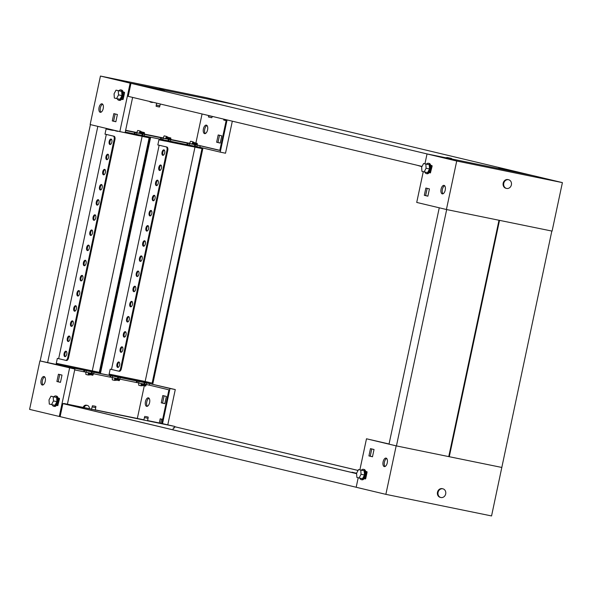 <?xml version="1.0" encoding="UTF-8"?>
<svg xmlns="http://www.w3.org/2000/svg" width="592" height="592" viewBox="0 0 592 592"><rect width="100%" height="100%" fill="white"/><g stroke="black" fill="none" stroke-linecap="round" stroke-linejoin="round"><path stroke-width="0.89" d="M384.282 466.585A4.336 2.139 -78.5 0 0 384.319 466.592A4.336 2.139 -78.5 0 0 387.272 462.811A4.336 2.139 -78.5 0 0 386.088 458.104A4.336 2.139 -78.5 0 0 386.051 458.097A4.336 2.139 -78.5 0 0 383.098 461.886A4.336 2.139 -78.5 0 0 384.282 466.585M389.048 443.985L366.485 438.783L359.884 469.833M358.204 477.751L356.177 487.268L385.866 494.35L491.552 515.943L551.833 231.05L499.515 220.357L449.276 456.713L501.594 467.399M366.485 438.783L396.174 445.865L501.853 467.458M396.174 445.865L385.866 494.35M364.147 478.662L365.434 478.965L365.523 478.521M366.877 472.15L366.973 471.691L365.649 471.38M368.927 455.921L372.486 456.772L374.033 449.498L370.474 448.647L368.927 455.921L370.244 456.188L371.783 448.958M351.951 472.52L356.636 473.156M352.018 472.209L356.599 473.304M365.442 478.921L364.176 478.625M372.494 456.728L370.244 456.188M385.022 466.511A4.336 2.139 101.5 0 1 384.415 462.189A4.336 2.139 101.5 0 1 386.672 458.445M367.084 472.201L366.078 471.965L367.084 472.201L365.738 478.558L364.731 478.329L364.946 477.322M366.825 472.142L365.471 478.506M366.078 471.965L365.849 473.045M359.825 478.114A5.269 2.59 -78.5 0 0 361.164 479.616A5.269 2.59 -78.5 0 0 361.201 479.624A5.269 2.59 -78.5 0 0 364.79 475.021A5.269 2.59 -78.5 0 0 363.347 469.308A5.269 2.59 -78.5 0 0 363.31 469.301A5.269 2.59 -78.5 0 0 361.453 470.152M364.117 469.471A5.269 2.59 101.5 0 1 364.154 469.478A5.269 2.59 101.5 0 1 364.198 469.486A5.269 2.59 101.5 0 1 365.634 475.198A5.269 2.59 101.5 0 1 362.045 479.794A5.269 2.59 101.5 0 1 362.008 479.786M359.1 477.966L362.533 478.669L364.487 474.991L364.206 470.788L358.545 469.552L356.591 473.23L356.872 477.433L359.1 477.966L361.053 474.296L360.772 470.085L358.545 469.552M364.206 470.788L360.772 470.085M364.487 474.991L361.053 474.296M440.951 497.524A4.462 3.885 -76.6 0 1 440.848 497.502A4.462 3.885 -76.6 0 1 438.087 492.322A4.462 3.885 -76.6 0 1 442.809 488.8A4.462 3.885 -76.6 0 1 442.912 488.822A4.462 3.885 -76.6 0 1 445.672 494.002A4.462 3.885 -76.6 0 1 440.951 497.524M440.359 497.384A4.462 3.885 -76.6 0 1 440.248 497.361A4.462 3.885 -76.6 0 1 437.495 492.181A4.462 3.885 -76.6 0 1 442.217 488.659A4.462 3.885 -76.6 0 1 442.32 488.681A4.462 3.885 -76.6 0 1 442.431 488.711M172.546 139.897L175.706 140.593L172.546 139.897M206.393 125.141A4.336 2.139 -78.5 0 0 206.364 125.134A4.336 2.139 -78.5 0 0 203.411 128.923A4.336 2.139 -78.5 0 0 204.595 133.629A4.336 2.139 -78.5 0 0 204.625 133.637A4.336 2.139 -78.5 0 0 207.577 129.848A4.336 2.139 -78.5 0 0 206.393 125.141M206.978 125.489A4.336 2.139 -78.5 0 0 204.721 129.226A4.336 2.139 -78.5 0 0 205.328 133.555M102.039 103.822A4.336 2.139 -78.5 0 0 102.002 103.815A4.336 2.139 -78.5 0 0 99.049 107.603A4.336 2.139 -78.5 0 0 100.233 112.302A4.336 2.139 -78.5 0 0 100.263 112.31A4.336 2.139 -78.5 0 0 103.223 108.521A4.336 2.139 -78.5 0 0 102.039 103.822M100.973 112.228A4.336 2.139 101.5 0 1 100.366 107.907A4.336 2.139 101.5 0 1 102.616 104.162M200.214 145.773L197.151 145.144L196.825 146.661L199.896 147.29L200.214 145.773L219.81 150.442L226.336 119.754M194.502 146.187L189.218 145.107L189.544 143.59L194.827 144.67L194.502 146.187M186.894 144.633L170.407 141.266L170.733 139.749L187.22 143.116L186.894 144.633M168.084 140.785L162.8 139.705L163.118 138.195L168.402 139.275L168.084 140.785M160.476 139.231L144.196 135.908L144.522 134.391L160.795 137.721L160.476 139.231M141.873 135.435L136.589 134.354L136.915 132.837L142.198 133.918L141.873 135.435M125.578 130.521L134.584 132.364L134.266 133.881L125.26 132.038M128.975 96.533L145.758 100.536M232.323 121.182L225.515 153.217L220.231 152.137L227.076 119.932M235.816 104.747L216.258 100.736L235.586 104.695L531.882 175.358L427.261 153.979L130.965 83.317L158.826 89.015L130.136 83.139L100.448 76.057L206.134 97.65L235.823 104.732M211.166 99.7L163.947 90.051M132.564 97.673L125.119 132.704L119.836 131.624L130.136 83.139M194.516 146.135L196.825 146.661M186.909 144.581L189.218 145.107M168.098 140.733L170.407 141.266M160.484 139.179L162.8 139.705M144.315 135.931L144.137 136.774L141.732 136.204L141.91 135.383L144.196 135.908M134.28 133.822L136.589 134.354M119.836 131.624L90.147 124.542L100.448 76.057M220.231 152.137L199.896 147.29M225.197 119.48L225.027 120.309L226.159 120.576M219.506 135.272L217.967 142.502L220.217 143.042M124.357 92.744L124.453 92.293L123.121 91.975M121.619 99.256L122.907 99.567L123.003 99.116M117.394 114.485L113.827 113.634L112.288 120.909L115.847 121.76L117.394 114.485M139.113 133.23L140.149 131.032L143.331 132.778L144.374 132.578L144.463 133.489L143.16 133.733L140.467 132.26L140.149 133.437L132.726 131.831L136.715 132.645M165.531 138.624L166.567 136.426L169.749 138.173L170.799 137.973L170.881 138.883L169.578 139.135L166.885 137.655L166.352 138.794L158.93 137.181L163.133 138.04M191.956 144.026L192.985 141.828L196.167 143.575L197.217 143.375L197.299 144.285L196.004 144.529L193.31 143.057L192.777 144.189L185.355 142.583L189.551 143.442M194.827 144.67L197.151 145.144M192.874 143.974L219.839 150.316M125.637 130.24L136.774 132.512M140.038 133.185L163.192 137.914M166.456 138.58L189.618 143.308M134.584 132.364L136.915 132.837M142.198 133.918L144.522 134.391M160.795 137.721L163.118 138.195M168.402 139.275L170.733 139.749M187.22 143.116L189.544 143.59M150.812 102.187A3.101 2.694 -76.6 0 1 150.738 102.172A3.101 2.694 -76.6 0 1 149.502 101.432M195.885 143.057L202.064 113.967M223.887 119.17L223.702 120.035L226.151 120.62M220.209 143.079L221.756 135.812L218.189 134.961L216.642 142.235L220.209 143.079M122.914 99.523L121.649 99.219M115.854 121.715L113.605 121.182L115.144 113.953M113.605 121.182L112.288 120.909M217.967 142.502L216.642 142.235M225.027 120.309L223.702 120.035M135.279 132.445L134.954 133.962M142.887 134.007L142.568 135.516M161.49 137.803L161.165 139.32M169.097 139.357L168.772 140.874M187.908 143.205L187.59 144.714M195.515 144.759L195.197 146.268M123.328 93.647L123.558 92.567L124.564 92.796L123.21 99.16L124.564 92.796M122.944 99.108L122.204 98.931L122.418 97.917M123.558 92.567L124.298 92.744M117.297 98.709A5.269 2.59 -78.5 0 0 118.637 100.211A5.269 2.59 -78.5 0 0 118.674 100.218A5.269 2.59 -78.5 0 0 122.263 95.623A5.269 2.59 -78.5 0 0 120.827 89.91A5.269 2.59 -78.5 0 0 120.783 89.903A5.269 2.59 -78.5 0 0 118.925 90.746M121.589 90.065A5.269 2.59 101.5 0 1 121.626 90.073A5.269 2.59 101.5 0 1 121.671 90.08A5.269 2.59 101.5 0 1 123.106 95.793A5.269 2.59 101.5 0 1 119.517 100.396A5.269 2.59 101.5 0 1 119.48 100.381M116.572 98.561L120.006 99.264L121.959 95.593L121.678 91.39L116.017 90.154L114.064 93.825L114.345 98.035L116.572 98.561L118.526 94.89L118.245 90.687L116.017 90.154M121.959 95.593L118.526 94.89M121.678 91.39L118.245 90.687M150.398 101.646A3.101 2.694 103.4 0 0 151.626 102.379A3.101 2.694 103.4 0 0 151.7 102.394A3.101 2.694 103.4 0 0 153.062 102.283M444.052 185.385A4.336 2.139 101.5 0 1 445.236 190.091A4.336 2.139 101.5 0 1 442.283 193.88A4.336 2.139 101.5 0 1 442.254 193.873A4.336 2.139 101.5 0 1 441.07 189.166A4.336 2.139 101.5 0 1 444.022 185.377A4.336 2.139 101.5 0 1 444.052 185.385M424.938 163.784L427.032 153.942L532.711 175.535L562.4 182.617L552.092 231.102L446.412 209.509L416.724 202.427L423.258 171.702M562.4 182.617L456.721 161.024L427.032 153.942M446.412 209.509L456.721 161.024M430.576 172.472L430.48 172.916L429.2 172.612M430.702 165.331L432.027 165.642L431.931 166.1L431.131 165.915L430.902 166.996M427.883 196.174L424.316 195.323L425.863 188.049L429.422 188.9L427.883 196.174M417.256 165.286L421.911 166.678M430.495 172.871L429.23 172.575M427.89 196.13L425.641 195.597L427.172 188.367M442.986 193.799A4.336 2.139 101.5 0 1 442.379 189.47A4.336 2.139 101.5 0 1 444.636 185.733M424.316 195.323L425.641 195.597M426.506 164.102A5.269 2.59 101.5 0 1 428.364 163.251A5.269 2.59 101.5 0 1 428.401 163.259A5.269 2.59 101.5 0 1 429.844 168.972A5.269 2.59 101.5 0 1 426.255 173.574A5.269 2.59 101.5 0 1 426.21 173.567A5.269 2.59 101.5 0 1 424.878 172.065M427.061 173.737A5.269 2.59 -78.5 0 0 427.098 173.745A5.269 2.59 -78.5 0 0 430.687 169.149A5.269 2.59 -78.5 0 0 429.252 163.436A5.269 2.59 -78.5 0 0 429.207 163.429A5.269 2.59 -78.5 0 0 429.17 163.422M423.598 163.503L429.259 164.739L429.54 168.942L427.587 172.62L421.926 171.384L421.645 167.181L423.598 163.503L425.826 164.036L426.099 168.246L424.153 171.917M429.54 168.942L426.099 168.246M429.259 164.739L425.826 164.036M432.138 166.152L430.525 172.457L432.138 166.152L431.546 166.004L431.938 166.086M430.525 172.457L429.785 172.279L429.999 171.273M431.879 166.093L431.131 165.915M508.506 179.724A4.462 3.885 -76.6 0 1 508.609 179.746A4.462 3.885 -76.6 0 1 511.37 184.926A4.462 3.885 -76.6 0 1 506.648 188.448A4.462 3.885 -76.6 0 1 506.545 188.426A4.462 3.885 -76.6 0 1 503.785 183.246A4.462 3.885 -76.6 0 1 508.506 179.724M506.056 188.308A4.462 3.885 -76.6 0 1 505.945 188.286A4.462 3.885 -76.6 0 1 503.193 183.106A4.462 3.885 -76.6 0 1 507.914 179.576A4.462 3.885 -76.6 0 1 508.017 179.605A4.462 3.885 -76.6 0 1 508.121 179.628M81.252 407.17L83.28 407.622L81.252 407.17M104.629 411.951L106.664 412.395L104.629 411.951M118.896 414.866L120.931 415.31L118.896 414.866M133.163 417.782L135.198 418.226L133.163 417.782M156.547 422.555L158.575 423.006L156.547 422.555M83.191 407.407A3.101 2.694 -76.6 0 1 86.402 405.202A3.101 2.694 -76.6 0 1 86.476 405.224L87.372 405.431A3.101 2.694 103.4 0 0 87.29 405.416A3.101 2.694 103.4 0 0 84.086 407.592M43.001 384.948A4.336 2.139 101.5 0 1 42.395 380.619A4.336 2.139 101.5 0 1 44.652 376.882M42.261 385.022A4.336 2.139 101.5 0 1 41.077 380.316A4.336 2.139 101.5 0 1 44.037 376.527A4.336 2.139 101.5 0 1 44.067 376.534A4.336 2.139 101.5 0 1 45.251 381.241A4.336 2.139 101.5 0 1 42.298 385.029A4.336 2.139 101.5 0 1 42.261 385.022M147.364 406.267A4.336 2.139 101.5 0 1 146.757 401.946A4.336 2.139 101.5 0 1 149.014 398.201M148.429 397.861A4.336 2.139 -78.5 0 0 148.392 397.854A4.336 2.139 -78.5 0 0 145.44 401.642A4.336 2.139 -78.5 0 0 146.624 406.341A4.336 2.139 -78.5 0 0 146.661 406.349A4.336 2.139 -78.5 0 0 149.613 402.56A4.336 2.139 -78.5 0 0 148.429 397.861M57.587 364.931L74.881 369.06L67.407 404.21L62.885 403.611L60.118 416.642L356.184 487.253M59.896 365.486L65.142 366.737M67.451 367.284L67.54 366.862L84.027 370.229L83.701 371.746L74.696 369.911M86.351 370.71L91.634 371.791L91.316 373.3L86.032 372.22L86.351 370.71L84.027 370.229M93.958 372.264L110.238 375.587L109.912 377.104L93.64 373.781L93.958 372.264L91.634 371.791M112.561 376.061L117.845 377.141L117.519 378.658L112.236 377.578L112.561 376.061L110.238 375.587M120.169 377.615L136.656 380.989L136.33 382.499L119.85 379.132L120.169 377.615L117.845 377.141M138.979 381.463L144.263 382.543L143.945 384.053L138.661 382.98L138.979 381.463L136.656 380.989M172.975 429.836L173.426 427.742L174.477 427.964L174.803 426.447L63.736 403.455M174.803 426.447L162.519 423.643L169.993 388.493L175.276 389.573L167.795 424.775M61.783 365.619L39.908 360.898L74.881 369.06M69.597 367.98L59.289 416.465L60.118 416.635M137.314 381.056L142.221 382.062L141.843 381.033L120.709 376.712L120.509 377.622L141.044 381.818M110.896 375.654L115.803 376.66L115.418 375.631L109.083 374.336L110.179 369.186L111.496 369.452L159.159 145.225L157.835 144.951L158.93 139.801L165.272 141.096L165.649 140.289M84.686 370.303L89.592 371.31L89.022 371.177L89 370.237L67.865 365.915L67.673 366.825L88.201 371.021M58.268 364.901L63.166 365.908L62.597 365.775L62.582 364.835L56.24 363.54L57.335 358.389L58.652 358.663L106.316 134.428L104.999 134.155L106.094 129.004L112.436 130.299L112.621 129.907M59.933 365.308L57.609 364.835M67.54 366.862L65.216 366.389M146.587 383.017L149.658 383.638L149.332 385.155L146.268 384.534L146.587 383.017L144.263 382.543M149.658 383.638L169.993 388.493M175.276 389.573L146.934 383.017L147.127 382.114L152.144 383.135L145.166 381.47L109.128 374.107M39.908 360.898L29.6 409.383L59.289 416.465M58.068 398.024L59.4 398.342L59.304 398.793L58.504 398.616L58.275 399.696M57.949 405.165L57.853 405.616L56.566 405.305M58.438 374.233L62.005 375.084L60.458 382.358L56.891 381.507L58.438 374.233M160.632 423.228L161.505 419.129M164.828 403.633L162.578 403.1L164.11 395.87M147.578 420.564L161.779 423.465L168.927 389.832L149.332 385.155M161.779 423.465L162.519 423.643M67.414 404.188L91.627 409.131M95.268 409.879L143.937 419.817M146.268 384.534L143.952 384.001M141.074 383.468L141.125 385.814L138.72 385.244L138.669 382.98L136.345 382.447M119.85 379.132L117.534 378.606M112.236 377.578L109.927 377.052M93.64 373.781L91.323 373.249M86.032 372.22L83.716 371.695M144.959 382.624L144.581 384.423M144.3 385.74L137.337 418.47M57.861 405.572L56.595 405.268M60.465 382.314L58.216 381.773L59.748 374.544M162.645 419.395L160.195 418.81L159.315 422.962M164.813 403.677L166.359 396.403L162.8 395.552L161.253 402.826L164.813 403.677M161.253 402.826L162.578 403.1M56.891 381.507L58.216 381.773M137.026 382.587L137.351 381.07M118.215 378.747L118.533 377.23M110.608 377.185L110.926 375.676M92.004 373.389L92.33 371.872M84.397 371.835L84.715 370.318M65.816 366.899L65.904 366.478M53.872 396.795A5.269 2.59 101.5 0 1 55.729 395.952A5.269 2.59 101.5 0 1 55.774 395.959A5.269 2.59 101.5 0 1 57.209 401.672A5.269 2.59 101.5 0 1 53.62 406.267A5.269 2.59 101.5 0 1 53.583 406.26A5.269 2.59 101.5 0 1 52.244 404.758M54.427 406.43A5.269 2.59 -78.5 0 0 54.471 406.445A5.269 2.59 -78.5 0 0 58.053 401.842A5.269 2.59 -78.5 0 0 56.617 396.129A5.269 2.59 -78.5 0 0 56.58 396.122A5.269 2.59 -78.5 0 0 56.536 396.115M50.964 396.203L56.625 397.439L56.906 401.642L54.952 405.313L49.291 404.084L49.018 399.874L50.964 396.203L53.191 396.736L53.472 400.939L51.519 404.61M56.906 401.642L53.472 400.939M56.625 397.439L53.191 396.736M58.504 398.616L59.304 398.786M59.511 398.845L57.89 405.157L59.244 398.793M57.365 403.966L57.15 404.98L57.89 405.157M89.348 408.665A3.101 2.694 103.4 0 0 87.372 405.431M358.079 470.433L174.744 426.714L358.064 470.462M62.885 403.611L356.621 473.667M63.677 403.774L356.621 473.637M93.351 405.846L95.882 406.401L93.351 405.846M92.485 405.683L92.108 406.867L95.741 407.644L95.201 410.182M145.662 416.531L148.192 417.094L145.662 416.531M144.796 416.368L144.418 417.56L148.052 418.329L147.512 420.868M159.803 88.963L163.2 89.688L159.803 88.963M162.452 89.555L159.566 88.911L162.452 89.555M159.892 105.835L159.514 107.019L158.649 106.856L156.118 106.301L156.258 105.058L159.892 105.835L160.284 104M504.251 169.534L498.619 168.335M216.561 100.929L210.937 99.73M451.94 158.848L446.309 157.65M164.25 90.236L158.619 89.044M422.044 166.426L128.198 96.348L130.965 83.317M163.969 90.065L211.137 99.7M212.121 99.656L215.51 100.374L212.121 99.656M214.763 100.24L211.877 99.604L214.763 100.24M212.21 116.52L211.825 117.712L210.959 117.549L208.436 116.987L208.569 115.751L212.232 116.395M447.493 157.576L450.889 158.301L447.493 157.576M450.142 158.16L447.249 157.524L450.142 158.16M499.803 168.261L503.2 168.986L499.803 168.261M502.453 168.853L499.567 168.209L502.453 168.853M396.44 445.917L448.751 456.61L498.989 220.254L446.679 209.561L396.44 445.917L389.018 444.148L439.257 207.799M448.758 456.587L449.276 456.713M69.338 366.063L72.498 366.759L69.338 366.063M111.104 139.068A2.79 1.376 -78.5 0 0 111.081 139.061A2.79 1.376 -78.5 0 0 109.18 141.503A2.79 1.376 -78.5 0 0 109.942 144.522A2.79 1.376 -78.5 0 0 109.964 144.529A2.79 1.376 -78.5 0 0 111.866 142.095A2.79 1.376 -78.5 0 0 111.104 139.068M111.451 139.268A2.79 1.376 -78.5 0 0 109.971 141.68A2.79 1.376 -78.5 0 0 110.386 144.485M107.885 154.223A2.79 1.376 -78.5 0 0 107.862 154.216A2.79 1.376 -78.5 0 0 105.961 156.651A2.79 1.376 -78.5 0 0 106.723 159.677A2.79 1.376 -78.5 0 0 106.745 159.677A2.79 1.376 -78.5 0 0 108.639 157.243A2.79 1.376 -78.5 0 0 107.885 154.223M108.232 154.416A2.79 1.376 -78.5 0 0 106.752 156.836A2.79 1.376 -78.5 0 0 107.167 159.64M104.658 169.371A2.79 1.376 -78.5 0 0 104.636 169.364A2.79 1.376 -78.5 0 0 102.742 171.798A2.79 1.376 -78.5 0 0 103.504 174.825A2.79 1.376 -78.5 0 0 103.526 174.832A2.79 1.376 -78.5 0 0 105.42 172.398A2.79 1.376 -78.5 0 0 104.658 169.371M105.013 169.571A2.79 1.376 -78.5 0 0 103.526 171.983A2.79 1.376 -78.5 0 0 103.948 174.788M101.439 184.519A2.79 1.376 -78.5 0 0 101.417 184.519A2.79 1.376 -78.5 0 0 99.523 186.954A2.79 1.376 -78.5 0 0 100.285 189.973A2.79 1.376 -78.5 0 0 100.3 189.98A2.79 1.376 -78.5 0 0 102.201 187.546A2.79 1.376 -78.5 0 0 101.439 184.519M101.787 184.719A2.79 1.376 -78.5 0 0 100.307 187.139A2.79 1.376 -78.5 0 0 100.721 189.943M98.22 199.674A2.79 1.376 -78.5 0 0 98.198 199.667A2.79 1.376 -78.5 0 0 96.304 202.101A2.79 1.376 -78.5 0 0 97.058 205.128A2.79 1.376 -78.5 0 0 97.081 205.128A2.79 1.376 -78.5 0 0 98.982 202.693A2.79 1.376 -78.5 0 0 98.22 199.674M98.568 199.867A2.79 1.376 -78.5 0 0 97.088 202.286A2.79 1.376 -78.5 0 0 97.502 205.091M95.001 214.822A2.79 1.376 -78.5 0 0 94.979 214.822A2.79 1.376 -78.5 0 0 93.077 217.257A2.79 1.376 -78.5 0 0 93.839 220.276A2.79 1.376 -78.5 0 0 93.862 220.283A2.79 1.376 -78.5 0 0 95.763 217.849A2.79 1.376 -78.5 0 0 95.001 214.822M95.349 215.022A2.79 1.376 -78.5 0 0 93.869 217.434A2.79 1.376 -78.5 0 0 94.283 220.239M91.782 229.977A2.79 1.376 -78.5 0 0 91.76 229.97A2.79 1.376 -78.5 0 0 89.858 232.404A2.79 1.376 -78.5 0 0 90.62 235.431A2.79 1.376 -78.5 0 0 90.643 235.431A2.79 1.376 -78.5 0 0 92.537 232.996A2.79 1.376 -78.5 0 0 91.782 229.977M92.13 230.17A2.79 1.376 -78.5 0 0 90.65 232.589A2.79 1.376 -78.5 0 0 91.064 235.394M88.556 245.125A2.79 1.376 -78.5 0 0 88.541 245.118A2.79 1.376 -78.5 0 0 86.639 247.552A2.79 1.376 -78.5 0 0 87.401 250.579A2.79 1.376 -78.5 0 0 87.424 250.586A2.79 1.376 -78.5 0 0 89.318 248.152A2.79 1.376 -78.5 0 0 88.556 245.125M88.911 245.325A2.79 1.376 -78.5 0 0 87.424 247.737A2.79 1.376 -78.5 0 0 87.845 250.542M85.337 260.273A2.79 1.376 -78.5 0 0 85.315 260.273A2.79 1.376 -78.5 0 0 83.42 262.707A2.79 1.376 -78.5 0 0 84.182 265.734A2.79 1.376 -78.5 0 0 84.197 265.734A2.79 1.376 -78.5 0 0 86.099 263.299A2.79 1.376 -78.5 0 0 85.337 260.273M85.692 260.473A2.79 1.376 -78.5 0 0 84.205 262.892A2.79 1.376 -78.5 0 0 84.619 265.697M82.118 275.428A2.79 1.376 -78.5 0 0 82.096 275.421A2.79 1.376 -78.5 0 0 80.201 277.855A2.79 1.376 -78.5 0 0 80.956 280.882A2.79 1.376 -78.5 0 0 80.978 280.889A2.79 1.376 -78.5 0 0 82.88 278.455A2.79 1.376 -78.5 0 0 82.118 275.428M82.466 275.628A2.79 1.376 -78.5 0 0 80.986 278.04A2.79 1.376 -78.5 0 0 81.4 280.845M78.899 290.576A2.79 1.376 -78.5 0 0 78.877 290.576A2.79 1.376 -78.5 0 0 76.975 293.01A2.79 1.376 -78.5 0 0 77.737 296.03A2.79 1.376 -78.5 0 0 77.759 296.037A2.79 1.376 -78.5 0 0 79.661 293.602A2.79 1.376 -78.5 0 0 78.899 290.576M79.247 290.776A2.79 1.376 -78.5 0 0 77.767 293.195A2.79 1.376 -78.5 0 0 78.181 296M75.68 305.731A2.79 1.376 -78.5 0 0 75.658 305.724A2.79 1.376 -78.5 0 0 73.756 308.158A2.79 1.376 -78.5 0 0 74.518 311.185A2.79 1.376 -78.5 0 0 74.54 311.185A2.79 1.376 -78.5 0 0 76.435 308.75A2.79 1.376 -78.5 0 0 75.68 305.731M76.028 305.923A2.79 1.376 -78.5 0 0 74.548 308.343A2.79 1.376 -78.5 0 0 74.962 311.148M72.453 320.879A2.79 1.376 -78.5 0 0 72.439 320.879A2.79 1.376 -78.5 0 0 70.537 323.313A2.79 1.376 -78.5 0 0 71.299 326.333A2.79 1.376 -78.5 0 0 71.321 326.34A2.79 1.376 -78.5 0 0 73.216 323.905A2.79 1.376 -78.5 0 0 72.453 320.879M72.809 321.079A2.79 1.376 -78.5 0 0 71.321 323.491A2.79 1.376 -78.5 0 0 71.743 326.296M69.234 336.034A2.79 1.376 -78.5 0 0 69.212 336.027A2.79 1.376 -78.5 0 0 67.318 338.461A2.79 1.376 -78.5 0 0 68.08 341.488A2.79 1.376 -78.5 0 0 68.095 341.488A2.79 1.376 -78.5 0 0 69.997 339.053A2.79 1.376 -78.5 0 0 69.234 336.034M69.59 336.226A2.79 1.376 -78.5 0 0 68.102 338.646A2.79 1.376 -78.5 0 0 68.517 341.451M66.015 351.182A2.79 1.376 -78.5 0 0 65.993 351.174A2.79 1.376 -78.5 0 0 64.099 353.609A2.79 1.376 -78.5 0 0 64.854 356.636A2.79 1.376 -78.5 0 0 64.876 356.643A2.79 1.376 -78.5 0 0 66.778 354.208A2.79 1.376 -78.5 0 0 66.015 351.182M66.363 351.382A2.79 1.376 -78.5 0 0 64.883 353.794A2.79 1.376 -78.5 0 0 65.298 356.599M115.366 130.558L112.465 130.225M141.732 136.204L138.891 135.62M88.238 372.671L88.282 375.017L91.915 374.669L92.789 375.261L93.24 374.462L92.152 373.722L89.081 374.018L89.052 372.842M117.771 131.135L138.854 135.701L139.231 134.895M144.137 136.774L149.154 137.803L99.308 372.338L94.283 371.317L94.091 372.22L99.907 373.411L150.131 137.122M47.589 362.726L97.828 126.377M62.582 364.835L67.865 365.915M89 370.237L94.283 371.317M99.308 372.338L56.292 363.31M117.719 131.38L115.314 130.802M89.022 371.103L94.091 372.22M62.597 365.708L67.673 366.825M40.167 360.95L90.406 124.609M142.147 136.301L92.33 370.673M104.999 134.14L114.086 136.249A3.101 1.524 101.5 0 1 114.929 139.638L114.138 139.475L67.762 357.649L68.554 357.812L114.929 139.638M68.554 357.812A3.101 1.524 101.5 0 1 66.452 360.491A3.101 1.524 101.5 0 1 66.422 360.484L65.682 360.336M67.762 357.649A3.101 1.524 -78.5 0 1 65.653 360.328A3.101 1.524 -78.5 0 1 65.631 360.321L58.652 358.663M114.138 139.475A3.101 1.524 -78.5 0 0 113.294 136.086L106.316 134.428M91.878 370.74L91.686 371.65M65.46 365.345L65.268 366.256M85.833 372.176L85.877 374.447L88.282 375.017M92.152 373.722L89.066 373.212M90.768 374.78L92.789 375.261M136.671 132.726L137.744 130.455L140.149 131.032M141.932 132.009L144.374 132.578M140.193 132.852L143.16 133.733M122.181 376.86L125.341 377.555L122.181 376.86M163.94 149.865A2.79 1.376 -78.5 0 0 163.917 149.857A2.79 1.376 -78.5 0 0 162.023 152.292A2.79 1.376 -78.5 0 0 162.785 155.319A2.79 1.376 -78.5 0 0 162.807 155.326A2.79 1.376 -78.5 0 0 164.702 152.891A2.79 1.376 -78.5 0 0 163.94 149.865M164.295 150.065A2.79 1.376 -78.5 0 0 162.807 152.477A2.79 1.376 -78.5 0 0 163.229 155.282M160.721 165.013A2.79 1.376 -78.5 0 0 160.698 165.013A2.79 1.376 -78.5 0 0 158.804 167.447A2.79 1.376 -78.5 0 0 159.566 170.474A2.79 1.376 -78.5 0 0 159.581 170.474A2.79 1.376 -78.5 0 0 161.483 168.039A2.79 1.376 -78.5 0 0 160.721 165.013M161.076 165.212A2.79 1.376 -78.5 0 0 159.588 167.632A2.79 1.376 -78.5 0 0 160.003 170.437M157.502 180.168A2.79 1.376 -78.5 0 0 157.479 180.16A2.79 1.376 -78.5 0 0 155.585 182.595A2.79 1.376 -78.5 0 0 156.34 185.622A2.79 1.376 -78.5 0 0 156.362 185.629A2.79 1.376 -78.5 0 0 158.264 183.187A2.79 1.376 -78.5 0 0 157.502 180.168M157.849 180.368A2.79 1.376 -78.5 0 0 156.369 182.78A2.79 1.376 -78.5 0 0 156.784 185.585M154.283 195.316A2.79 1.376 -78.5 0 0 154.26 195.316A2.79 1.376 -78.5 0 0 152.359 197.75A2.79 1.376 -78.5 0 0 153.121 200.769A2.79 1.376 -78.5 0 0 153.143 200.777A2.79 1.376 -78.5 0 0 155.045 198.342A2.79 1.376 -78.5 0 0 154.283 195.316M154.63 195.515A2.79 1.376 -78.5 0 0 153.15 197.935A2.79 1.376 -78.5 0 0 153.565 200.74M151.064 210.471A2.79 1.376 -78.5 0 0 151.041 210.463A2.79 1.376 -78.5 0 0 149.14 212.898A2.79 1.376 -78.5 0 0 149.902 215.925A2.79 1.376 -78.5 0 0 149.924 215.925A2.79 1.376 -78.5 0 0 151.818 213.49A2.79 1.376 -78.5 0 0 151.064 210.471M151.411 210.663A2.79 1.376 -78.5 0 0 149.931 213.083A2.79 1.376 -78.5 0 0 150.346 215.888M147.837 225.619A2.79 1.376 -78.5 0 0 147.822 225.611A2.79 1.376 -78.5 0 0 145.921 228.053A2.79 1.376 -78.5 0 0 146.683 231.072A2.79 1.376 -78.5 0 0 146.705 231.08A2.79 1.376 -78.5 0 0 148.599 228.645A2.79 1.376 -78.5 0 0 147.837 225.619M148.192 225.818A2.79 1.376 -78.5 0 0 146.705 228.231A2.79 1.376 -78.5 0 0 147.127 231.035M144.618 240.774A2.79 1.376 -78.5 0 0 144.596 240.766A2.79 1.376 -78.5 0 0 142.702 243.201A2.79 1.376 -78.5 0 0 143.464 246.228A2.79 1.376 -78.5 0 0 143.479 246.228A2.79 1.376 -78.5 0 0 145.38 243.793A2.79 1.376 -78.5 0 0 144.618 240.774M144.973 240.966A2.79 1.376 -78.5 0 0 143.486 243.386A2.79 1.376 -78.5 0 0 143.9 246.191M141.399 255.922A2.79 1.376 -78.5 0 0 141.377 255.914A2.79 1.376 -78.5 0 0 139.483 258.349A2.79 1.376 -78.5 0 0 140.237 261.375A2.79 1.376 -78.5 0 0 140.26 261.383A2.79 1.376 -78.5 0 0 142.161 258.948A2.79 1.376 -78.5 0 0 141.399 255.922M141.747 256.121A2.79 1.376 -78.5 0 0 140.267 258.534A2.79 1.376 -78.5 0 0 140.681 261.338M138.18 271.069A2.79 1.376 -78.5 0 0 138.158 271.069A2.79 1.376 -78.5 0 0 136.256 273.504A2.79 1.376 -78.5 0 0 137.018 276.523A2.79 1.376 -78.5 0 0 137.041 276.531A2.79 1.376 -78.5 0 0 138.942 274.096A2.79 1.376 -78.5 0 0 138.18 271.069M138.528 271.269A2.79 1.376 -78.5 0 0 137.048 273.689A2.79 1.376 -78.5 0 0 137.462 276.494M134.961 286.225A2.79 1.376 -78.5 0 0 134.939 286.217A2.79 1.376 -78.5 0 0 133.037 288.652A2.79 1.376 -78.5 0 0 133.799 291.678A2.79 1.376 -78.5 0 0 133.822 291.686A2.79 1.376 -78.5 0 0 135.716 289.244A2.79 1.376 -78.5 0 0 134.961 286.225M135.309 286.424A2.79 1.376 -78.5 0 0 133.829 288.837A2.79 1.376 -78.5 0 0 134.243 291.641M131.735 301.372A2.79 1.376 -78.5 0 0 131.72 301.372A2.79 1.376 -78.5 0 0 129.818 303.807A2.79 1.376 -78.5 0 0 130.58 306.826A2.79 1.376 -78.5 0 0 130.603 306.834A2.79 1.376 -78.5 0 0 132.497 304.399A2.79 1.376 -78.5 0 0 131.735 301.372M132.09 301.572A2.79 1.376 -78.5 0 0 130.603 303.992A2.79 1.376 -78.5 0 0 131.024 306.797M128.516 316.528A2.79 1.376 -78.5 0 0 128.494 316.52A2.79 1.376 -78.5 0 0 126.599 318.955A2.79 1.376 -78.5 0 0 127.361 321.981A2.79 1.376 -78.5 0 0 127.384 321.981A2.79 1.376 -78.5 0 0 129.278 319.547A2.79 1.376 -78.5 0 0 128.516 316.528M128.871 316.72A2.79 1.376 -78.5 0 0 127.384 319.14A2.79 1.376 -78.5 0 0 127.798 321.944M125.297 331.675A2.79 1.376 -78.5 0 0 125.275 331.668A2.79 1.376 -78.5 0 0 123.38 334.11A2.79 1.376 -78.5 0 0 124.135 337.129A2.79 1.376 -78.5 0 0 124.157 337.137A2.79 1.376 -78.5 0 0 126.059 334.702A2.79 1.376 -78.5 0 0 125.297 331.675M125.645 331.875A2.79 1.376 -78.5 0 0 124.165 334.288A2.79 1.376 -78.5 0 0 124.579 337.092M122.078 346.831A2.79 1.376 -78.5 0 0 122.056 346.823A2.79 1.376 -78.5 0 0 120.154 349.258A2.79 1.376 -78.5 0 0 120.916 352.284A2.79 1.376 -78.5 0 0 120.938 352.284A2.79 1.376 -78.5 0 0 122.84 349.85A2.79 1.376 -78.5 0 0 122.078 346.831M122.426 347.023A2.79 1.376 -78.5 0 0 120.946 349.443A2.79 1.376 -78.5 0 0 121.36 352.247M118.859 361.978A2.79 1.376 -78.5 0 0 118.837 361.971A2.79 1.376 -78.5 0 0 116.935 364.406A2.79 1.376 -78.5 0 0 117.697 367.432A2.79 1.376 -78.5 0 0 117.719 367.44A2.79 1.376 -78.5 0 0 119.621 365.005A2.79 1.376 -78.5 0 0 118.859 361.978M119.207 362.178A2.79 1.376 -78.5 0 0 117.727 364.591A2.79 1.376 -78.5 0 0 118.141 367.395M168.328 140.785L168.15 141.599L165.309 141.022M194.746 146.18L194.576 147.001L191.727 146.416M141.125 385.814L144.751 385.466L145.632 386.058L146.083 385.259L144.988 384.519L141.917 384.815L141.895 383.638M170.74 141.333L170.555 142.176L191.697 146.49L192.074 145.691M197.158 146.727L196.981 147.571L201.998 148.599L152.144 383.135M202.952 148.015L152.743 384.208M114.619 376.423L100.433 373.522L150.657 137.226M114.656 378.073L114.7 380.419L118.333 380.064L119.214 380.656L119.665 379.857L118.57 379.117L115.499 379.42L115.477 378.236M115.418 375.631L120.709 376.712M141.843 381.033L147.127 382.114M170.555 142.176L168.15 141.599M196.981 147.571L194.576 147.001M100.433 373.522L99.907 373.397M141.858 381.899L146.934 383.017M115.44 376.505L120.509 377.622M194.983 147.097L145.166 381.47M157.842 144.936L166.929 147.045A3.101 1.524 101.5 0 1 167.765 150.435L166.974 150.272L120.605 368.446L121.397 368.609L167.765 150.435M121.397 368.609A3.101 1.524 101.5 0 1 119.288 371.288A3.101 1.524 101.5 0 1 119.266 371.28L118.518 371.132M120.605 368.446A3.101 1.524 -78.5 0 1 118.496 371.125A3.101 1.524 -78.5 0 1 118.474 371.117L111.496 369.452M166.974 150.272A3.101 1.524 -78.5 0 0 166.137 146.883L159.159 145.225M144.722 381.537L144.529 382.447M118.304 376.142L118.104 377.045M144.988 384.519L141.902 384.008M143.612 385.577L145.632 386.058M112.251 377.578L112.302 379.842L114.7 380.419M118.57 379.117L115.484 378.614M117.194 380.175L119.214 380.656M189.514 143.523L190.58 141.251L192.985 141.828M194.775 142.805L197.217 143.375M193.029 143.649L196.004 144.529M163.096 138.128L164.162 135.857L166.567 136.426M168.35 137.411L170.799 137.973M166.611 138.247L169.578 139.135M113.294 136.086L114.086 136.249M166.137 146.883L166.929 147.045M363.31 469.301L364.154 469.478M361.201 479.624L362.045 479.794M440.848 497.502L440.248 497.361M442.912 488.822L442.32 488.681M118.674 100.218L119.517 100.396M120.783 89.903L121.626 90.073M150.738 102.172L151.626 102.379M426.255 173.574L427.098 173.745M428.364 163.251L429.207 163.429M508.609 179.746L508.017 179.605M506.545 188.426L505.945 188.286M55.729 395.952L56.58 396.122M53.62 406.267L54.471 406.445M91.56 409.435L92.108 406.867M95.882 406.401L95.741 407.644M143.871 420.128L144.418 417.56M148.192 417.094L148.052 418.329M159.566 88.911L158.316 89.081M156.665 103.141L156.258 105.058M163.444 89.74L164.509 90.398M211.877 99.604L210.634 99.767M215.754 100.425L216.82 101.084M447.249 157.524L446.005 157.694M451.126 158.345L452.199 159.004M499.567 168.209L498.316 168.38M503.437 169.038L504.51 169.697M65.653 360.328L66.452 360.491M118.496 371.125L119.288 371.288"/></g></svg>
